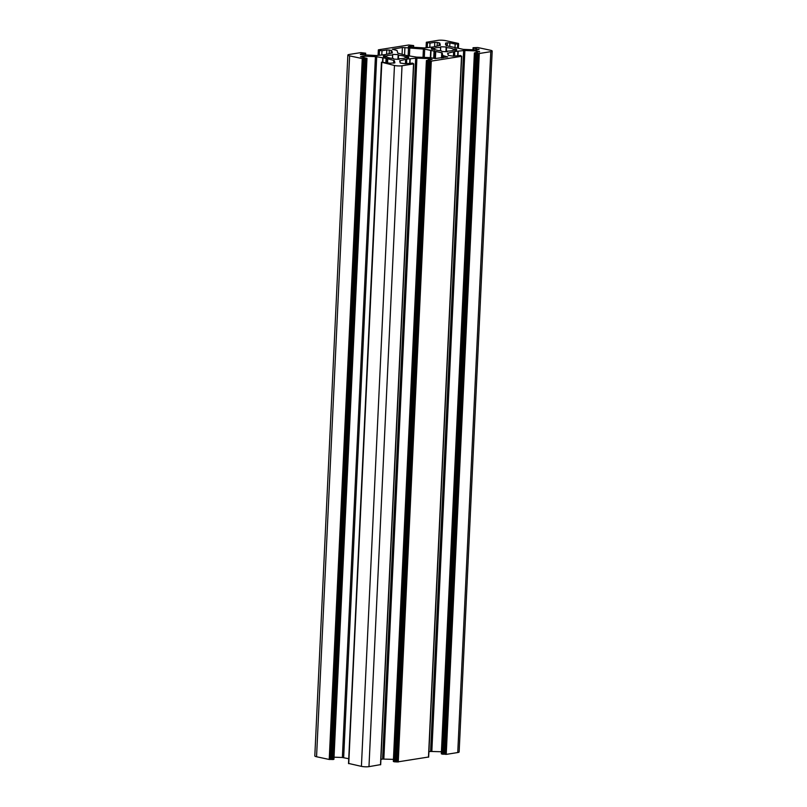<?xml version="1.0" encoding="UTF-8"?>
<svg xmlns="http://www.w3.org/2000/svg" width="807" height="807" viewBox="0 0 807 807"><rect width="100%" height="100%" fill="white"/><g stroke="black" fill="none" stroke-linecap="round" stroke-linejoin="round"><path stroke-width="1.21" d="M440.592 47.381L440.713 46.826A12.67 2.35 -177.3 0 1 446.14 47.028L446.564 47.603A9.815 1.816 2.7 0 1 453.211 49.025L456.248 49.197A12.67 2.35 -177.3 0 1 456.681 49.842A12.67 2.35 -177.3 0 1 456.5 50.216L453.494 50.155A9.815 1.816 2.7 0 1 447.451 51.113L447.33 51.668A12.67 2.35 -177.3 0 1 441.893 51.466L441.469 50.891A9.815 1.816 2.7 0 1 434.832 49.469L431.795 49.308A12.67 2.35 -177.3 0 1 431.362 48.652A12.67 2.35 -177.3 0 1 431.543 48.279L434.549 48.339A9.815 1.816 2.7 0 1 436.769 47.694A9.815 1.816 2.7 0 1 440.592 47.381L440.43 50.78M392.595 55.007L392.716 54.452A12.67 2.35 -177.3 0 1 398.154 54.644L398.577 55.229A9.815 1.816 2.7 0 1 405.215 56.651L408.251 56.813A12.67 2.35 -177.3 0 1 408.695 57.468A12.67 2.35 -177.3 0 1 408.513 57.832L405.507 57.771A9.815 1.816 2.7 0 1 399.465 58.729L399.344 59.294A12.67 2.35 -177.3 0 1 393.907 59.093L393.483 58.518A9.815 1.816 2.7 0 1 386.846 57.085L383.809 56.924A12.67 2.35 -177.3 0 1 383.375 56.268A12.67 2.35 -177.3 0 1 383.557 55.905L386.563 55.965A9.815 1.816 2.7 0 1 388.772 55.31A9.815 1.816 2.7 0 1 392.595 55.007L392.434 58.397M406.234 63.622L406.617 59.143L406.718 63.541M454.23 55.996L454.603 51.517L454.704 55.925M454.432 51.567L447.673 53.222L448.218 55.39L453.252 56.157L460.565 55.481L461.523 56.319L431.291 61.12L426.399 60.545L432.118 59.385L429.606 58.699L429.546 59.92M430.292 61.08L397.236 761.969L428.487 757.027M430.696 57.65L431.039 50.468L424.694 49.136L402.4 47.482L392.333 49.207L397.074 50.508L397.72 53.07L405.982 55.39L416.644 57.126L430.282 57.63L435.134 58.538L447.714 56.914L442.982 55.612L441.752 52.788L435.538 51.436L435.205 58.558M431.039 50.468L435.538 51.436M434.6 46.312L434.791 42.337L429.99 43.104L426.328 42.257L438.03 40.35A5.356 0.989 -177.3 0 1 445.585 40.632L458.487 43.457L457.579 43.649L458.416 44.012L455.178 44.032L449.903 42.892L449.741 46.443M434.791 42.337L437.313 42.438L437.142 45.908M439.109 45.596L439.24 42.852L437.313 42.438M439.24 42.852L439.825 43.104L439.714 45.505M440.36 45.253L439.825 43.104M440.37 45.273L433.601 46.927L424.391 47.936L408.372 46.977M386.614 53.928L386.805 49.963L382.004 50.72L378.695 50.458L379.361 50.155L378.523 49.802L408.756 45L413.658 45.575L408.392 46.534M386.805 49.963L389.317 50.054L389.156 53.524M391.123 53.212L391.254 50.468L389.317 50.054M391.254 50.468L391.839 50.73L391.718 53.121M392.373 52.869L391.839 50.73M392.373 52.889L385.141 54.624L376.405 55.552L360.386 54.594M362.706 57.337L362.767 56.238L360.537 56.722L366.983 58.397L362.272 58.588L349.613 55.865A5.356 0.989 -177.3 0 1 347.857 55.047A5.356 0.989 -177.3 0 1 349.249 54.452L360.769 52.616L365.672 53.191L360.406 54.15M362.767 56.238L363.997 56.187L363.927 57.6M348.604 758.701L342.37 757.491L375.426 56.611L363.997 56.187M375.426 56.611L376.708 56.752L343.651 757.632M385.897 62.31L386.079 58.346L376.708 56.752M386.079 58.346L386.603 58.467L386.422 62.421M393.634 63.158L393.766 60.414L386.603 58.467M393.766 60.414L394.341 60.666L394.23 63.067M394.885 62.815L394.341 60.666M394.885 62.835L390.144 63.218L381.449 62.189L348.533 763.16M406.446 59.193L399.687 60.848L400.232 63.017L405.265 63.773L412.579 63.107L413.729 63.864L402.027 65.77A5.356 0.989 -177.3 0 1 394.462 65.488L381.449 62.189M393.443 759.367L382.609 759.064L415.666 58.185L406.93 59.113M415.666 58.185L416.896 58.134L383.839 759.014M428.245 60.122L428.325 58.548L416.896 58.134M428.325 58.548L429.606 58.699M441.429 751.751L430.595 751.448L463.652 50.569L454.916 51.497M463.652 50.569L464.882 50.508L431.836 751.398M476.231 52.505L476.312 50.932L464.882 50.508M476.312 50.932L477.593 51.073L477.532 52.304M479.499 51.991L477.593 51.073M479.529 51.487L474.385 52.929L441.328 753.809L446.231 754.384L457.751 752.548L490.797 51.668L479.287 53.494L474.385 52.929M478.904 49.62L473.063 47.714L477.774 47.532L490.444 50.246A5.356 0.989 -177.3 0 1 492.189 51.073A5.356 0.989 -177.3 0 1 490.797 51.668M478.924 49.126L476.059 49.923L463.349 49.368L446.291 45.706L445.625 43.084L445.545 44.809M447.239 45.908L447.381 42.801L445.625 43.084M447.381 42.801L449.903 42.892M492.189 51.073L459.143 751.953A5.356 0.989 -177.3 0 1 457.751 752.548M430.595 751.448L428.921 751.71M397.236 761.969L393.927 761.707L426.974 60.818M426.399 60.545L393.342 761.425L393.927 761.707M382.609 759.064L380.924 759.337M348.705 763.462L361.415 766.368A5.356 0.989 -177.3 0 0 368.97 766.65L380.49 764.643M342.37 757.491L334.027 757.188M347.857 55.047L314.811 755.927A5.356 0.989 -177.3 0 0 316.556 756.754L329.226 759.468L333.937 759.286L366.983 58.397M429.495 60.908L396.439 761.798M446.372 51.668L446.564 47.603M453.211 49.025L453.151 50.337M434.499 49.449L434.549 48.339M398.386 59.284L398.577 55.229M405.215 56.651L405.154 57.953M386.513 57.075L386.563 55.965M456.248 49.197L456.197 50.205M445.928 51.658L446.14 47.028M440.713 46.826L440.521 50.791M431.503 49.035L431.543 48.279M408.251 56.813L408.211 57.832M397.942 59.284L398.154 54.644M392.716 54.452L392.535 58.417M383.517 56.651L383.557 55.905M330.951 759.387L364.007 58.508M477.482 53.292L444.435 754.172M431.291 61.12L398.244 762M428.477 757.198L461.523 56.319M402.4 47.482L402.088 54.14M423.413 48.985L423.019 57.358M409.431 55.713L409.774 48.491M430.706 50.427L430.363 57.63M424.3 57.408L424.694 49.136M441.752 52.788L441.51 58.023M435.407 58.588L435.74 51.507M442.982 55.612L442.882 57.801M442.105 57.922L442.337 53.05M429.99 43.104L429.808 47.078M413.103 47.613L413.194 45.767M382.004 50.72L381.812 54.694M365.117 55.239L365.208 53.393M316.556 756.754L349.613 55.865M329.226 759.468L362.272 58.588M382.538 61.968L382.72 58.043M387.753 59.123L387.582 62.674M381.802 62.775L348.745 763.654M361.415 766.368L394.462 65.488M368.97 766.65L402.027 65.77M380.49 764.824L413.537 63.935M400.151 60.646L400.07 62.371M405.427 63.753L405.618 59.779M410.198 59.052L410.006 63.027M448.137 53.03L448.056 54.755M453.423 56.127L453.605 52.162M458.184 51.436L457.993 55.401M479.287 53.494L446.231 754.384M473.648 47.986L473.568 49.832M454.997 47.855L455.178 44.032M428.779 61.029L395.723 761.909M404.912 47.583L404.579 54.725M408.483 48.349L408.15 55.572M443.477 57.711L443.557 55.865M427.468 43.013L427.266 47.482M379.482 50.629L379.27 55.098M330.234 759.508L363.281 58.618M366.519 58.598L333.473 759.478M382.861 61.947L383.043 58.094M387.552 59.052L387.38 62.623M405.598 63.723L405.79 59.728M409.885 59.072L409.694 63.067M453.584 56.107L453.776 52.102M457.872 51.456L457.68 55.451M441.913 754.081L474.97 53.201M478.279 53.464L445.222 754.343M457.508 48.107L457.7 44.123M427.771 60.989L394.714 761.869M434.065 50.73L433.712 58.235M434.237 58.346L434.6 50.841M426.681 42.842L426.459 47.603M378.695 50.458L378.463 55.229M365.803 58.719L332.746 759.599M442.7 754.252L475.757 53.373M458.215 48.259L458.416 44.012M331.738 759.558L364.794 58.679M443.709 754.293L476.766 53.403M461.715 56.238L428.658 757.117M426.328 42.257L426.076 47.663M413.658 45.575L413.557 47.633M378.342 49.883L378.08 55.29M365.672 53.191L365.571 55.249M381.57 62.664L348.513 763.543M413.729 63.864L380.672 764.743M473.063 47.714L472.973 49.812M426.449 42.731L426.217 47.643M378.463 50.357L378.231 55.259M458.608 43.931L458.396 48.299"/></g></svg>
